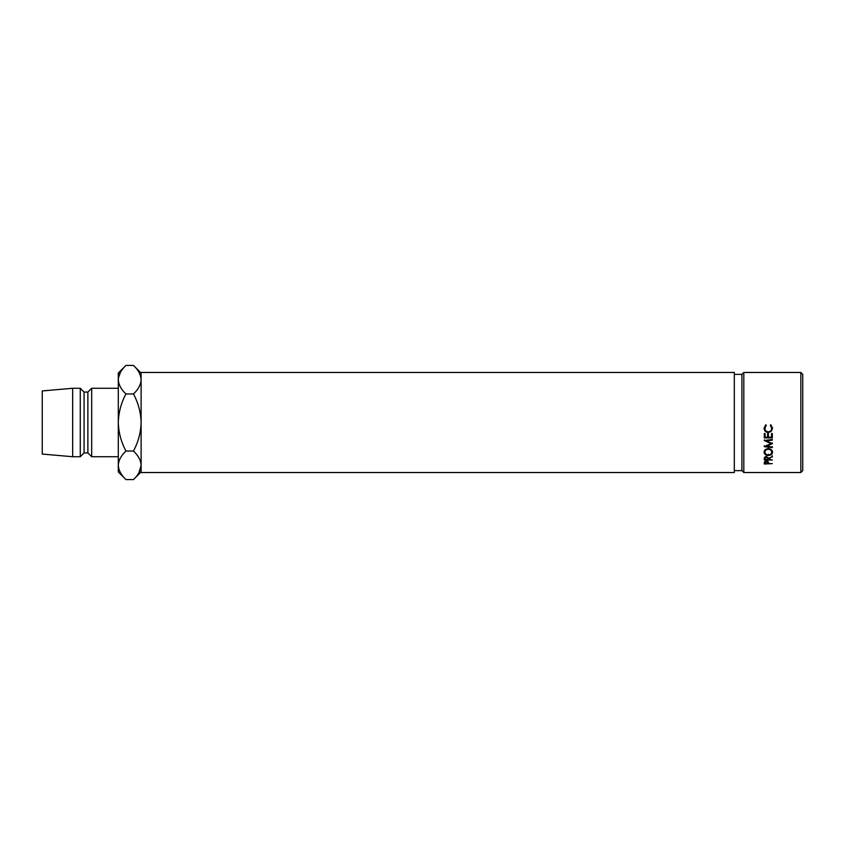 <?xml version="1.0" encoding="UTF-8"?>
<svg xmlns="http://www.w3.org/2000/svg" width="845" height="845" viewBox="0 0 845 845"><rect width="100%" height="100%" fill="white"/><g stroke="black" fill="none" stroke-linecap="round" stroke-linejoin="round"><path stroke-width="1.27" d="M800.849 372.465L802.75 374.367L802.75 470.633L800.849 472.535L800.849 372.465L743.811 372.465L743.811 472.535L741.91 470.633L741.91 374.367L743.811 372.465M766.246 425.384L764.905 428.299C765.052 430.443 766.193 431.615 768.316 431.816C770.46 431.605 771.591 430.411 771.707 428.246L770.365 425.384L770.851 424.75L772.541 428.246L771.126 431.52L768.263 432.524C765.654 432.291 764.26 430.865 764.07 428.257L765.76 424.75L766.246 425.384M764.281 433.538L765.105 433.538L765.105 437.224L767.587 437.224L767.587 433.538L768.411 433.538L768.411 437.224L771.506 437.224L771.506 433.538L772.33 433.538L772.33 437.911L764.281 437.911L764.281 433.538L764.281 437.33L772.33 437.33L772.33 433.538M772.33 443.688L766.521 446.297L772.33 446.973L772.33 447.607L764.281 446.678L770.883 443.625L764.281 440.477L772.33 439.474L772.33 440.161L766.542 440.879L772.33 443.688L772.33 442.886M768.612 459.12L772.33 459.997L764.281 459.997L764.387 457.641L766.436 456.469L768.612 458.508L772.33 456.395L768.612 459.12L768.612 457.726M768.306 448.663C770.883 448.885 772.298 450.047 772.541 452.159C772.319 454.209 770.915 455.307 768.337 455.466C765.75 455.328 764.334 454.251 764.07 452.212C764.281 450.068 765.697 448.885 768.306 448.663M764.281 463.134L764.398 462.035L766.436 461.074L768.485 462.078L768.612 463.62L772.33 463.62L764.281 464.032L764.281 463.134L764.281 464.032M800.849 472.535L743.811 472.535M741.91 374.367L734.305 374.367M741.91 470.633L734.305 470.633M734.305 472.535L734.305 372.465L141.115 372.465L141.115 472.535L734.305 472.535M91.682 388.277L87.88 392.08L87.88 452.92L91.682 456.722L91.682 388.277L118.3 388.277M87.88 452.92L84.077 452.92L84.077 392.08L80.275 388.277L72.67 388.277L72.67 456.722L42.25 454.061L42.25 390.939L72.67 388.277M84.077 452.92L80.275 456.722L80.275 388.277M118.3 465.31C118.596 460.293 121.141 455.539 125.947 451.04C121.152 442.083 118.606 432.566 118.3 422.5L118.3 471.932L125.947 479.58C121.162 475.133 118.617 470.38 118.3 465.31L118.458 467.285M141.115 379.69C140.819 384.707 138.274 389.46 133.468 393.96L125.947 393.96C121.152 402.896 118.606 412.413 118.3 422.5L118.3 379.69C118.596 374.673 121.141 369.92 125.947 365.42L133.468 365.42C138.253 369.867 140.798 374.62 141.115 379.69L140.957 377.715M125.947 365.42L118.3 373.067L118.3 379.69C118.617 384.76 121.162 389.513 125.947 393.96M120.444 372.328L118.458 377.715M133.468 393.96C138.263 402.917 140.809 412.434 141.115 422.5C140.809 432.587 138.263 442.104 133.468 451.04C138.253 455.487 140.798 460.24 141.115 465.31C140.819 470.327 138.274 475.08 133.468 479.58L125.947 479.58M138.971 472.672L141.115 465.31M133.468 451.04L125.947 451.04M768.57 462.458L767.809 462.458M765.105 462.458L764.313 462.458M766.447 461.528L765.105 463.62L767.788 463.62L767.809 462.806L766.447 461.528L766.447 460.039M767.809 462.806L767.809 461.275L767.809 462.806M765.105 462.764L765.105 461.243M772.478 451.589L771.517 453.152M768.337 455.466L768.337 454.219M765.126 453.184L764.134 451.61M765.38 449.635L764.905 452.191C765.084 453.871 766.235 454.79 768.337 454.927C770.429 454.768 771.548 453.86 771.707 452.191C771.559 450.438 770.418 449.466 768.306 449.276C766.204 449.477 765.074 450.448 764.905 452.191M771.707 452.191L771.284 449.688M768.306 448.262L768.306 449.276M772.33 457.039L772.33 455.73M768.612 458.571L767.799 458.571M765.105 458.571L764.281 458.571M764.281 459.997L764.281 458.909M765.116 456.786L765.105 459.522L767.788 459.522L766.436 455.687M766.436 456.997L765.105 458.486M766.521 445.389L766.521 446.297M771.591 443.213L770.883 443.519M766.542 440.182L766.542 440.879M772.33 439.474L770.45 439.706M764.281 439.886L764.281 440.572M770.883 442.822L770.883 443.625M767.746 441.439L765.306 440.351M764.281 445.759L764.281 446.678M772.33 446.646L772.33 447.607M766.521 446.012L765.781 445.928M765.105 436.664L765.105 433.538M767.587 436.664L767.587 433.538M768.411 436.664L768.411 433.538M771.506 436.664L771.506 433.538M766.246 425.278L764.905 428.299M771.707 428.246L770.365 425.278M772.541 428.024L771.126 431.182L768.263 432.144C765.654 431.911 764.26 430.549 764.07 428.035M87.88 392.08L84.077 392.08M80.275 456.722L72.67 456.722M118.3 456.722L91.682 456.722M141.115 373.067L133.468 365.42M141.115 471.932L133.468 479.58"/></g></svg>
